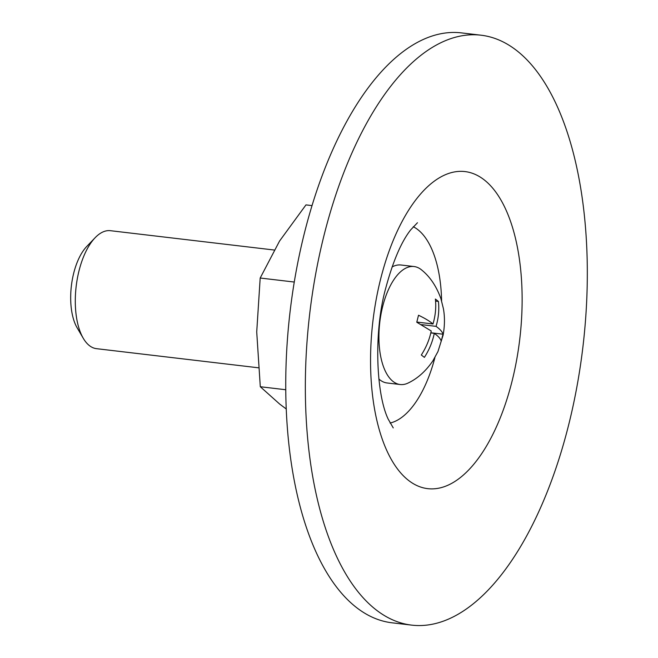 <?xml version="1.0" encoding="UTF-8"?>
<svg xmlns="http://www.w3.org/2000/svg" width="658" height="658" viewBox="0 0 658 658"><rect width="100%" height="100%" fill="white"/><g stroke="black" fill="none" stroke-linecap="round" stroke-linejoin="round"><path stroke-width="0.99" d="M382.652 306.57A59.401 27.521 96.7 0 0 400.146 384.519A59.401 27.521 96.7 0 0 408.528 382.841C417.756 378.375 425.874 371.046 432.874 360.864L437.948 351.586L443.138 335.037C444.783 325.694 444.882 316.926 443.418 308.734L440.909 298.666C436.484 286.394 430.126 276.878 421.827 270.125A59.401 27.521 96.7 0 0 414.071 266.539A59.401 27.521 96.7 0 0 382.652 306.57M442.982 334.198L441.222 341.198C440.621 338.812 438.31 336.197 434.288 333.343C432.495 341.946 429.189 349.957 424.377 357.376L421.317 355.007C426.252 347.309 429.551 339.298 431.229 330.974L416.769 322.231L418.521 315.24C424.945 318.308 429.773 321.219 432.989 323.983C435.497 315.453 436.287 307.146 435.374 299.053L438.425 301.43C439.322 309.811 438.524 318.118 436.048 326.352C440.144 329.296 442.456 331.912 442.982 334.198L430.817 332.767M435.571 301.093L438.425 301.43M421.556 324.641L436.048 326.352M416.81 322.066L432.989 323.983M312.04 205.609L305.97 204.893L279.56 241.042L260.19 278.021L256.719 331.961L260.297 386.731L279.724 404.111L286.156 408.914M285.687 389.733L260.297 386.731M294.241 282.043L260.19 278.021M430.776 332.932L434.288 333.343M274.189 250.024L110.454 230.695A59.401 27.521 96.7 0 0 95.13 237.719A59.401 27.521 96.7 0 0 79.034 270.726A59.401 27.521 96.7 0 0 83.262 338.278A59.401 27.521 96.7 0 0 96.529 348.674L258.339 367.781M95.13 237.719L86.716 246.503A48.009 22.249 96.7 0 0 73.704 273.177A48.009 22.249 96.7 0 0 77.118 327.774L83.262 338.278M378.827 378.959A59.401 27.521 96.7 0 0 387.077 382.972L400.146 384.519M414.071 266.539L401.002 265.001A59.401 27.521 96.7 0 0 392.045 266.984M390.087 423.053A100.238 46.447 96.7 0 0 434.922 357.524M441.6 300.887A100.238 46.447 96.7 0 0 413.265 226.722M324.024 235.35A296.988 137.621 96.7 0 0 411.489 625.1A296.988 137.621 96.7 0 0 582.988 346.289A296.988 137.621 96.7 0 0 481.13 35.211A296.988 137.621 96.7 0 0 324.024 235.35M481.13 35.211L461.529 32.9A296.988 137.621 96.7 0 0 304.424 233.039A296.988 137.621 96.7 0 0 391.888 622.789L411.489 625.1M380.579 279.198A159.631 73.976 96.7 0 0 446.469 485.859A159.631 73.976 96.7 0 0 511.883 225.414A159.631 73.976 96.7 0 0 380.579 279.198M393.245 427.906L388.228 419.195C375.948 393.805 373.571 331.213 385.917 287.497C393.171 260.798 401.429 241.593 410.691 229.872L417.46 222.741"/></g></svg>
